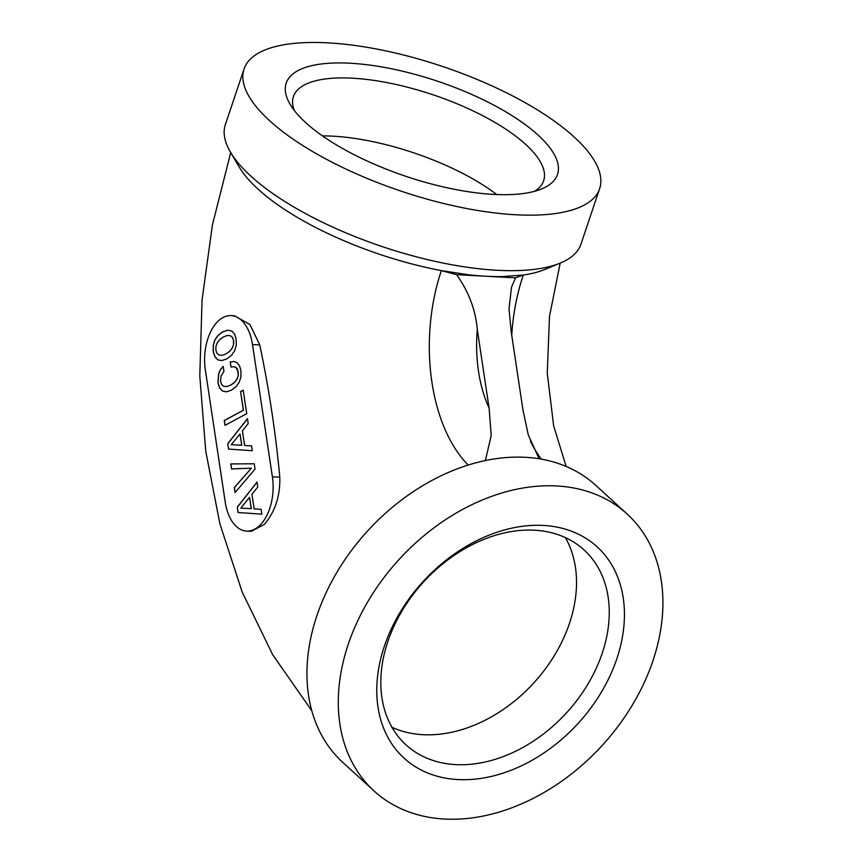 <?xml version="1.0" encoding="UTF-8"?>
<svg xmlns="http://www.w3.org/2000/svg" width="862" height="862" viewBox="0 0 862 862"><rect width="100%" height="100%" fill="white"/><g stroke="black" fill="none" stroke-linecap="round" stroke-linejoin="round"><path stroke-width="1.29" d="M232.212 348L229.723 351.222L225.984 353.851L222.116 355.306L219.067 355.069L216.965 353.291L215.856 350.134L215.931 346.384L217.246 342.774L219.778 339.542L223.441 336.891L227.32 335.49L230.369 335.727L232.471 337.505L233.548 340.63L233.505 344.412L232.331 348.011L229.831 351.233L226.103 353.862L222.116 355.306M225.23 502.126A41.688 24.255 -86.9 0 0 246.564 531.1A41.688 24.255 -86.9 0 0 272.392 476.815L252.501 344.563A41.688 24.255 -86.9 0 0 231.167 315.6A41.688 24.255 -86.9 0 0 205.339 369.884L225.23 502.126M237.265 507.147L238.074 512.513L261.843 514.161L261.111 509.313L254.139 508.892L251.952 494.303L257.76 487.03L257.016 482.073L237.265 507.147L238.181 512.524L261.843 514.161M254.268 463.788L230.768 463.928L231.522 468.939L251.402 468.174L234.313 487.536L235.067 492.547L255.055 469.057L254.268 463.788L230.876 463.939L231.63 468.939M227.719 443.704L228.527 449.07L252.297 450.718L251.575 445.869L244.603 445.46L242.405 430.86L248.213 423.587L247.469 418.63L227.719 443.704L228.645 449.08L252.297 450.718M224.271 420.494L224.993 425.343L246.726 413.674L243.192 390.174L240.563 391.585L243.364 410.237L224.271 420.494L225.101 425.289M234.141 361.49L230.229 361.997L230.984 367.061L233.774 366.706L235.919 367.427L238.246 371.878L238.192 375.606L236.91 379.205L234.421 382.469L230.693 385.098L226.814 386.553L223.764 386.316L221.663 384.538L220.553 381.381L221.038 376.047L223.958 371.403L223.204 366.393L220.467 369.572L218.625 373.526L217.946 382.771L219.573 387.932L222.407 391.025L226.426 391.833L231.447 390.163L236.188 386.585L239.377 381.92L240.961 376.457L240.875 370.466L239.539 365.887L237.287 362.827L234.141 361.49M217.72 359.831L221.717 360.585L226.749 358.915L231.49 355.338L234.679 350.672L236.263 345.209L236.177 339.219L234.593 334.09L231.716 330.965L227.708 330.211L222.676 331.827L217.978 335.437L214.778 340.059L213.205 345.576L213.248 351.524L214.886 356.739L217.72 359.831L221.749 360.575M652.954 660.712A187.582 137.704 132.4 0 0 627.18 514.054A187.582 137.704 132.4 0 0 474.423 503.483A187.582 137.704 132.4 0 0 348.259 644.28A187.582 137.704 132.4 0 0 374.022 790.939A187.582 137.704 132.4 0 0 526.779 801.509A187.582 137.704 132.4 0 0 652.954 660.712M627.18 514.054L595.847 485.403A187.582 137.704 132.4 0 0 443.09 474.833A187.582 137.704 132.4 0 0 316.914 615.63A187.582 137.704 132.4 0 0 342.677 762.288L374.022 790.939M244.065 68.982A187.582 65.695 18.6 0 0 269.504 120.605A187.582 65.695 18.6 0 0 460.534 207.289A187.582 65.695 18.6 0 0 599.64 188.649A187.582 65.695 18.6 0 0 574.2 137.036A187.582 65.695 18.6 0 0 383.17 50.341A187.582 65.695 18.6 0 0 244.065 68.982L225.381 124.494A187.582 65.695 18.6 0 0 230.445 152.111L239.086 166.829A173.693 60.825 18.6 0 0 257.953 189.058A173.693 60.825 18.6 0 0 441.366 270.614A146.432 85.198 -86.9 0 0 468.217 465.038M246.564 531.1L251.23 531.348L264.257 524.484C275.14 511.769 280.312 496.016 279.794 477.214C275.732 433.306 269.063 389.215 259.774 344.951L250.002 324.575L234.561 315.783L231.167 315.6M230.445 152.111A187.582 65.695 18.6 0 0 250.82 176.107A187.582 65.695 18.6 0 0 560.235 263.093A187.582 65.695 18.6 0 0 580.956 244.161L599.64 188.649M539.084 458.778L528.223 434.696L522.954 409.892L511.166 331.471L509.011 308.876L511.511 287.089L515.562 277.844L486.071 276.249A173.693 60.825 18.6 0 1 468.508 274.762L441.366 270.614L456.58 274.666L486.071 276.249A173.693 60.825 18.6 0 0 502.363 276.594L523.277 275.032A173.693 60.825 18.6 0 0 544.45 269.601L560.235 263.093M477.311 329.64A106.543 61.989 -86.9 0 0 489.099 408.071L477.311 329.64C475.63 309.975 468.723 291.647 456.58 274.666M489.099 408.071L491.221 435.525L485.371 460.567M515.562 277.844L523.277 275.032A146.432 85.198 -86.9 0 0 511.726 335.21M251.402 468.174L234.432 487.547L235.164 492.439M240.8 508.149L249.527 497.363L251.23 508.645L240.8 508.149L251.338 508.645L249.527 497.363M233.774 366.706L236.026 367.438L237.556 369.238L238.311 375.606L237.018 379.205L234.529 382.48L230.8 385.109L226.814 386.553M230.229 361.997L231.091 367.05M223.226 366.512L220.575 369.582L218.732 373.537L218.064 382.782L219.691 387.943L222.525 391.036L226.447 391.822M234.184 361.512L230.337 362.008M240.563 391.585L243.483 410.247L224.379 420.505M243.203 390.238L240.681 391.596M231.253 444.706L239.992 433.92L241.683 445.201L231.253 444.706L241.802 445.201L239.992 433.92M257.038 482.192L237.373 507.147M247.491 418.76L227.837 443.704M227.794 330.221L222.795 331.838L218.086 335.447L214.886 340.059L213.313 345.576L213.367 351.534L214.994 356.749L217.827 359.842M227.32 335.49L230.488 335.738L232.578 337.516L233.656 340.641L233.613 344.412L232.331 348.011M534.666 191.278A132.005 46.225 18.6 0 0 543.642 180.783A132.005 46.225 18.6 0 0 525.734 144.46A132.005 46.225 18.6 0 0 391.316 83.463A132.005 46.225 18.6 0 0 293.425 96.576A132.005 46.225 18.6 0 0 294.233 110.368M538.093 135.086A143.124 50.125 -161.4 0 1 541.681 188.918A143.124 50.125 -161.4 0 1 305.622 122.544A143.124 50.125 -161.4 0 1 290.063 104.237A143.124 50.125 -161.4 0 1 367.481 64.801A143.124 50.125 -161.4 0 1 538.093 135.086M387.825 641.619A132.005 96.9 132.4 0 0 405.959 744.822A132.005 96.9 132.4 0 0 513.45 752.267A132.005 96.9 132.4 0 0 602.236 653.18A132.005 96.9 132.4 0 0 584.113 549.988A132.005 96.9 132.4 0 0 476.611 542.543A132.005 96.9 132.4 0 0 387.825 641.619M384.366 646.231A143.124 105.056 132.4 0 0 457.841 779.55A143.124 105.056 132.4 0 0 616.836 658.762A143.124 105.056 132.4 0 0 543.362 525.443A143.124 105.056 132.4 0 0 384.366 646.231M496.738 194.543A132.005 46.225 18.6 0 0 322.463 135.894M565.375 537.608A132.005 96.9 -47.6 0 1 569.513 623.258A132.005 96.9 -47.6 0 1 391.951 727.28M530.378 441.204A146.432 85.198 -86.9 0 0 541.304 459.155M279.794 477.214L272.392 476.815M252.501 344.563L259.774 344.951M230.714 152.574L212.418 224.928L202.053 299.998L199.801 376.004L205.738 451.138L219.853 523.643L242.157 591.989L272.726 654.797L311.785 710.73M560.171 263.125L549.503 316.354L547.262 373.117L553.652 425.86L566.151 466.461"/></g></svg>
